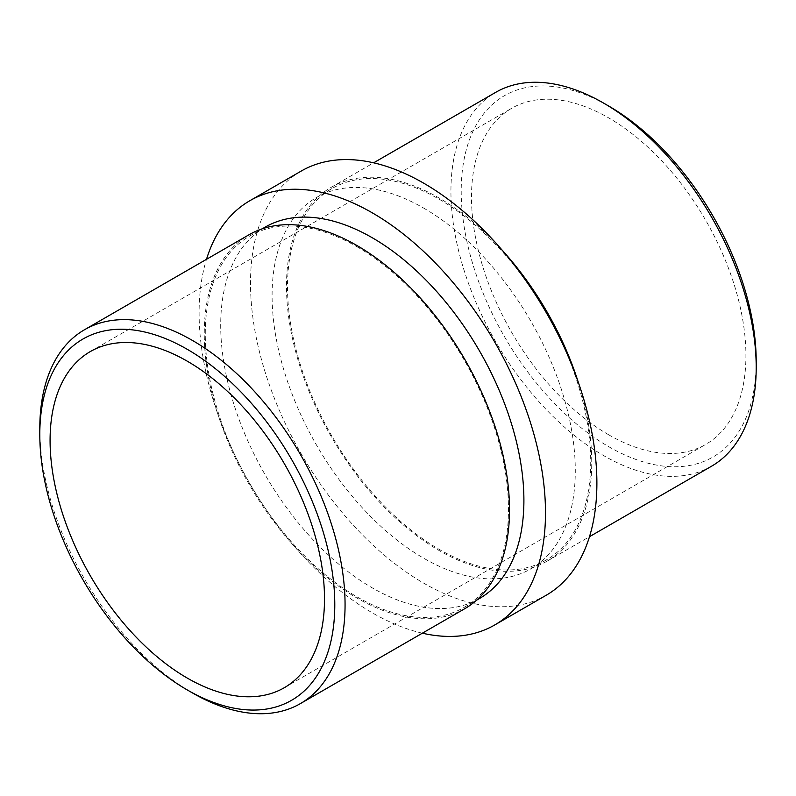 <?xml version="1.0" encoding="UTF-8"?>
<svg xmlns="http://www.w3.org/2000/svg" width="796" height="796" viewBox="0 0 796 796"><rect width="100%" height="100%" fill="white"/><g stroke="black" fill="none" stroke-linecap="round" stroke-linejoin="round"><path stroke-width="0.6" stroke-dasharray="3.98 2.98" d="M423.691 208.104A214.403 123.788 60 0 1 563.757 397.035A214.403 123.788 60 0 1 530.892 568.841A214.403 123.788 60 0 1 423.691 558.225A214.403 123.788 60 0 1 283.635 369.294A214.403 123.788 60 0 1 316.5 197.488A214.403 123.788 60 0 1 423.691 208.104M561.279 341.136A214.403 123.788 60 0 1 546.315 559.946A214.403 123.788 60 0 1 439.113 549.32A214.403 123.788 60 0 1 299.047 360.389A214.403 123.788 60 0 1 331.912 188.582A214.403 123.788 60 0 1 439.113 199.199A214.403 123.788 60 0 1 528.892 285.028M422.358 633.188A244.929 141.409 60 0 1 372.309 612.82A244.929 141.409 60 0 1 206.502 259.307M546.155 595.279A244.929 141.409 60 0 1 423.691 583.15A244.929 141.409 60 0 1 263.685 367.314A244.929 141.409 60 0 1 301.236 171.05M356.887 246.68A214.403 123.788 60 0 1 496.953 435.611A214.403 123.788 60 0 1 464.088 607.418A214.403 123.788 60 0 1 356.887 596.801A214.403 123.788 60 0 1 216.82 407.86A214.403 123.788 60 0 1 249.685 236.054A214.403 123.788 60 0 1 356.887 246.68M479.5 598.512A214.403 123.788 60 0 1 372.309 587.896A214.403 123.788 60 0 1 232.243 398.965A214.403 123.788 60 0 1 265.108 227.159M464.814 608.671A215.855 124.624 60 0 1 356.887 597.985A215.855 124.624 60 0 1 215.875 407.771A215.855 124.624 60 0 1 248.959 234.8M608.701 434.795A194.055 112.037 60 0 1 481.938 263.794A194.055 112.037 60 0 1 511.679 108.296A194.055 112.037 60 0 1 608.701 117.907A194.055 112.037 60 0 1 735.474 288.908A194.055 112.037 60 0 1 705.734 444.407A194.055 112.037 60 0 1 608.701 434.795M756.2 361.503A208.592 120.425 60 0 1 608.701 446.665A208.592 120.425 60 0 1 461.212 191.199A208.592 120.425 60 0 1 608.701 106.037M711.495 466.257A215.855 124.624 60 0 1 603.567 455.561A215.855 124.624 60 0 1 462.556 265.347A215.855 124.624 60 0 1 495.639 92.376M578.324 382.369A215.855 124.624 60 0 1 547.041 561.2A215.855 124.624 60 0 1 439.113 550.514A215.855 124.624 60 0 1 298.102 360.299A215.855 124.624 60 0 1 331.186 187.329A215.855 124.624 60 0 1 439.113 198.015A215.855 124.624 60 0 1 501.699 249.655M192.433 692.928A215.855 124.624 60 0 1 39.8 428.556M530.892 568.841L546.315 559.946M464.088 607.418L476.595 600.194M90.266 351.593L511.679 108.296M547.041 561.2L589.498 536.693M331.186 187.329L373.642 162.812M284.321 687.704L705.734 444.407M249.685 236.054L262.192 228.84M316.5 197.488L331.912 188.582"/><path stroke-width="1.19" d="M528.892 285.028A214.403 123.788 60 0 1 561.279 341.136M206.502 259.307A244.929 141.409 60 0 1 249.844 200.721A244.929 141.409 60 0 1 372.309 212.85A244.929 141.409 60 0 1 532.315 428.686A244.929 141.409 60 0 1 494.764 624.95A244.929 141.409 60 0 1 422.358 633.188M249.844 200.721L301.236 171.05A244.929 141.409 60 0 1 423.691 183.179A244.929 141.409 60 0 1 583.707 399.015A244.929 141.409 60 0 1 546.155 595.279L494.764 624.95M262.192 228.84L265.108 227.159A214.403 123.788 60 0 1 372.309 237.775A214.403 123.788 60 0 1 512.365 426.706A214.403 123.788 60 0 1 479.5 598.512L476.595 600.194M39.8 434.497L39.8 428.556A215.855 124.624 60 0 1 84.505 329.743A215.855 124.624 60 0 1 192.433 340.439A215.855 124.624 60 0 1 333.444 530.653A215.855 124.624 60 0 1 300.361 703.624A215.855 124.624 60 0 1 192.433 692.928L187.299 689.963A208.592 120.425 60 0 1 187.289 689.963A208.592 120.425 60 0 1 39.8 434.497A208.592 120.425 60 0 1 187.299 349.335A208.592 120.425 60 0 1 334.788 604.801A208.592 120.425 60 0 1 187.299 689.963L192.433 692.928M84.505 329.743L248.959 234.8A215.855 124.624 60 0 1 356.887 245.486A215.855 124.624 60 0 1 497.898 435.701A215.855 124.624 60 0 1 464.814 608.671L300.361 703.624M187.299 678.092A194.055 112.037 60 0 1 60.526 507.092A194.055 112.037 60 0 1 90.266 351.593A194.055 112.037 60 0 1 187.299 361.205A194.055 112.037 60 0 1 314.062 532.206A194.055 112.037 60 0 1 284.321 687.704A194.055 112.037 60 0 1 187.299 678.092M373.642 162.812L495.639 92.376A215.855 124.624 60 0 1 603.567 103.072L608.701 106.037A208.592 120.425 60 0 1 608.711 106.037A208.592 120.425 60 0 1 756.2 361.503L756.2 367.444A215.855 124.624 60 0 1 711.495 466.257L589.498 536.693M608.711 106.037L603.567 103.072A215.855 124.624 60 0 1 756.2 367.444M501.699 249.655A215.855 124.624 60 0 1 578.324 382.369"/></g></svg>
